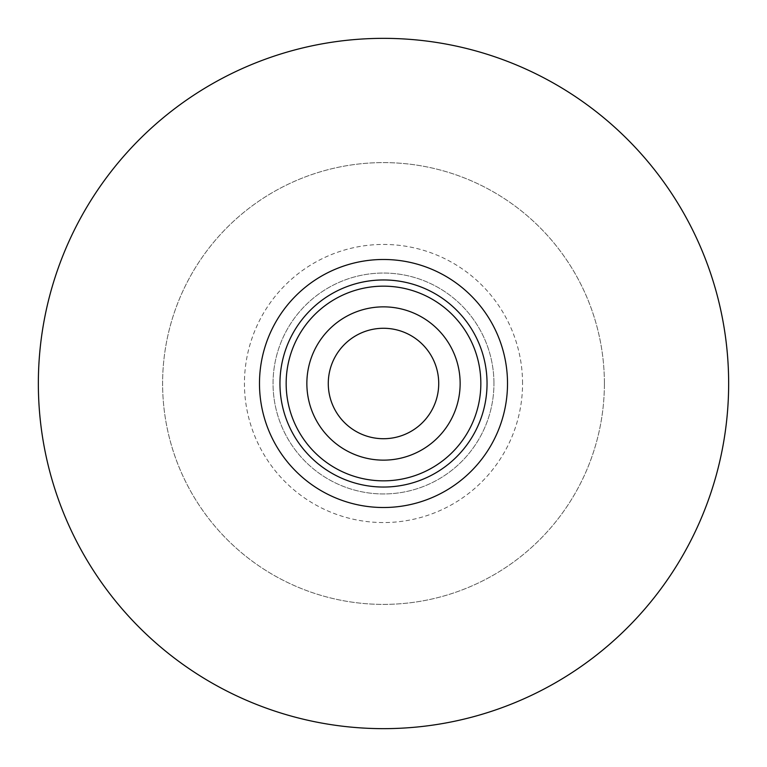 <?xml version="1.0" encoding="UTF-8"?>
<svg xmlns="http://www.w3.org/2000/svg" width="767" height="767" viewBox="0 0 767 767"><rect width="100%" height="100%" fill="white"/><g stroke="black" fill="none" stroke-linecap="round" stroke-linejoin="round"><path stroke-width="0.58" stroke-dasharray="3.83 2.88" d="M493.948 383.5A110.448 110.448 0 0 0 328.276 287.846A110.448 110.448 0 0 0 328.276 479.154A110.448 110.448 0 0 0 493.948 383.5A110.448 110.448 0 0 1 328.276 479.154A110.448 110.448 0 0 1 328.276 287.846A110.448 110.448 0 0 1 493.948 383.5M522.557 383.5A139.057 139.057 0 0 0 313.971 263.071A139.057 139.057 0 0 0 313.971 503.929A139.057 139.057 0 0 0 522.557 383.5M604.396 383.5A220.896 220.896 0 0 0 273.052 192.201A220.896 220.896 0 0 0 273.052 574.799A220.896 220.896 0 0 0 604.396 383.5A220.896 220.896 0 0 0 273.052 192.201A220.896 220.896 0 0 0 273.052 574.799A220.896 220.896 0 0 0 604.396 383.5M383.5 728.65A345.15 345.15 0 0 0 682.409 210.925A345.15 345.15 0 0 0 84.591 210.925A345.15 345.15 0 0 0 383.5 728.65M383.5 328.276A55.224 55.224 0 0 0 335.678 411.112A55.224 55.224 0 0 0 431.322 411.112A55.224 55.224 0 0 0 383.5 328.276"/><path stroke-width="1.15" d="M383.5 728.65A345.15 345.15 0 0 0 728.65 383.5A345.15 345.15 0 0 0 383.5 38.35A345.15 345.15 0 0 0 38.35 383.5A345.15 345.15 0 0 0 383.5 728.65M383.5 487.045A103.545 103.545 0 0 0 473.172 331.728A103.545 103.545 0 0 0 293.828 331.728A103.545 103.545 0 0 0 383.5 487.045A103.545 103.545 0 0 0 473.172 331.728A103.545 103.545 0 0 0 293.828 331.728A103.545 103.545 0 0 0 383.5 487.045A103.545 103.545 0 0 0 473.172 331.728A103.545 103.545 0 0 0 293.828 331.728A103.545 103.545 0 0 0 383.5 487.045M383.5 328.276A55.224 55.224 0 0 1 431.322 411.112A55.224 55.224 0 0 1 335.678 411.112A55.224 55.224 0 0 1 383.5 328.276M383.5 259.486A124.014 124.014 0 0 1 507.514 383.5A124.014 124.014 0 0 1 383.5 507.514A124.014 124.014 0 0 1 259.486 383.5A124.014 124.014 0 0 1 383.5 259.486M383.5 480.842A97.342 97.342 0 0 1 299.197 334.834A97.342 97.342 0 0 1 467.803 334.834A97.342 97.342 0 0 1 383.5 480.842M383.5 460.142A76.642 76.642 0 0 0 449.874 345.179A76.642 76.642 0 0 0 317.126 345.179A76.642 76.642 0 0 0 383.5 460.142"/></g></svg>
